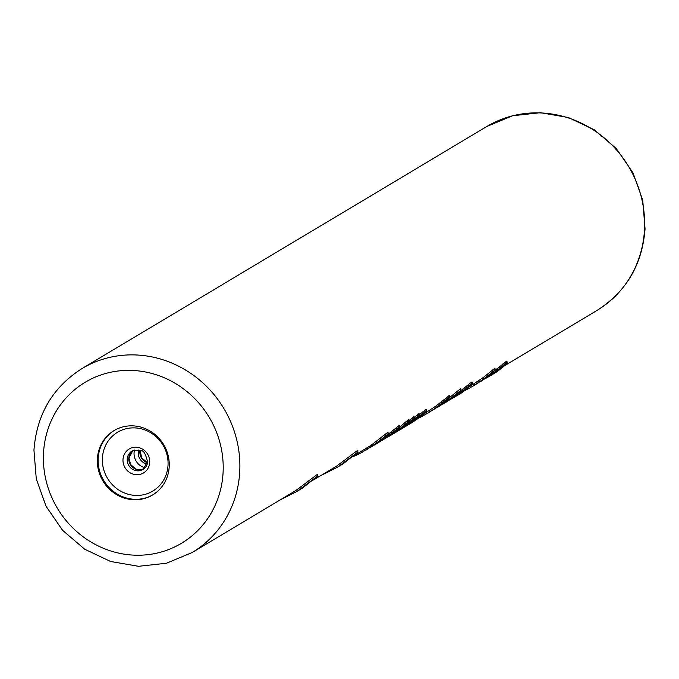 <?xml version="1.0" encoding="UTF-8"?>
<svg xmlns="http://www.w3.org/2000/svg" width="679" height="679" viewBox="0 0 679 679"><rect width="100%" height="100%" fill="white"/><g stroke="black" fill="none" stroke-linecap="round" stroke-linejoin="round"><path stroke-width="1.02" d="M465.234 390.349A108.547 102.393 -120.9 0 0 468.569 388.651L475.758 384.475L489.075 375.283L477.49 383.38M480.435 381.7L490.348 374.978L494.838 370.157L483.227 379.238L472.932 386.181M468.62 387.684L468.569 388.651M370.573 447.317L379.374 441.927L386.105 436.589L388.295 434.271L388.023 432.124L371.32 445.101L354.073 455.694M381.776 440.62L390.578 435.222L397.308 429.883L399.49 427.575L399.227 425.427L388.295 434.17M389.025 436.351A108.547 102.393 -120.9 0 0 389.754 435.918L391.282 435.01A108.547 102.393 -120.9 0 0 408.792 421.608L408.894 419.639L407.366 420.556L399.507 427.278M394.117 433.312A108.547 102.393 -120.9 0 0 394.847 432.879L396.375 431.963A108.547 102.393 -120.9 0 0 413.884 418.57L413.986 416.592L408.834 420.751M399.21 430.265A108.547 102.393 -120.9 0 0 399.939 429.832L401.467 428.916A108.547 102.393 -120.9 0 0 418.977 415.523L419.079 413.553L413.927 417.704M407.892 424.995L410.354 423.594A108.547 102.393 -120.9 0 0 411.143 423.136L424.036 413.901L426.225 411.593L426.208 409.293L419.011 414.869M439.237 405.524L439.203 406.152L440.476 405.388L447.461 399.897L449.642 397.588L449.625 395.288L436.096 405.915L424.154 413.791M433.321 409.683A108.547 102.393 -120.9 0 0 433.949 409.361L448.598 399.939L460.218 390.858L460.32 388.889L449.651 397.444M460.32 388.889L460.218 390.858M451.196 399.023L459.581 394.109A108.547 102.393 -120.9 0 0 461.856 392.606L466.167 388.982L454.472 397.02L471.158 384.314L471.268 382.345L460.6 390.849M471.268 382.345L472.397 382.107L472.295 384.042L471.667 384.008L471.778 382.039M495.212 370.344L494.94 368.188L483.312 377.473L470.258 386.224M489.169 376.276L495.729 372.499A108.547 102.393 -120.9 0 0 498.004 370.989L505.889 364.657L507.171 363.189L506.907 361.033L495.22 370.148M279.977 499.999L296.842 491.486L317.22 476.369L317.322 474.4L296.019 490.408L192.14 552.528A107.206 101.129 -120.9 0 0 239.738 471.591A107.206 101.129 -120.9 0 0 189.042 372.219A107.206 101.129 -120.9 0 0 82.1 368.502L486.86 126.472A107.206 101.129 59.1 0 1 593.802 130.19A107.206 101.129 59.1 0 1 644.498 229.561A107.206 101.129 59.1 0 1 596.9 310.498L505.134 365.37M320.539 475.75L337.404 467.228L357.782 452.112L357.884 450.143L336.589 466.15L313.511 479.951M97.386 458.919A37.523 35.393 -120.9 0 0 115.124 493.701A37.523 35.393 -120.9 0 0 152.554 494.999A37.523 35.393 -120.9 0 0 169.215 466.677A37.523 35.393 -120.9 0 0 151.476 431.895A37.523 35.393 -120.9 0 0 114.047 430.596A37.523 35.393 -120.9 0 0 97.386 458.919M361.729 451.119L361.652 452.587L376.302 443.175L387.921 434.093L388.023 432.124M352.97 456.67A108.547 102.393 -120.9 0 0 361.652 452.587M367.653 447.537L367.568 449.167M371.32 445.101L371.235 446.79M376.395 441.401L376.302 443.175M380.605 438.091L380.512 439.933M385.341 434.161L385.239 436.105M366.015 450.118L382.158 439.22L373.518 445.628M380.792 440.179L380.766 440.696M378.772 442.335L387.505 436.478L399.116 427.397L399.227 425.427M375.954 444.168L378.772 442.47M387.582 435.061L387.505 436.478M391.808 431.386L391.707 433.236M396.536 427.464L396.434 429.4M377.218 443.421L393.362 432.523L384.721 438.931M391.987 433.482L391.961 434M387.819 437.047A108.547 102.393 -120.9 0 0 388.583 436.614M389.754 435.918A108.547 102.393 -120.9 0 0 398.072 430.342L388.583 436.622A108.547 102.393 -120.9 0 0 397.69 430.384L407.264 422.525L407.366 420.556M397.741 429.459L397.69 430.384M408.792 421.608L407.264 422.525M393.056 433.923A108.547 102.393 -120.9 0 0 393.676 433.567M394.847 432.879A108.547 102.393 -120.9 0 0 403.165 427.295L393.667 433.575A108.547 102.393 -120.9 0 0 402.783 427.346L412.357 419.478L412.459 417.509M413.884 418.57L412.357 419.478M398.149 430.876A108.547 102.393 -120.9 0 0 398.76 430.52L408.257 424.256A108.547 102.393 -120.9 0 1 399.939 429.832M398.768 430.486L398.76 430.537A108.547 102.393 -120.9 0 0 407.875 424.299L417.449 416.431L417.551 414.462M418.977 415.523L417.449 416.431M406.127 425.945L424.833 412.017L424.935 410.048M402.477 428.305A108.547 102.393 -120.9 0 0 403.504 427.702A108.547 102.393 -120.9 0 0 406.127 426.072M412.357 421.345L412.331 421.82M417.729 416.702L417.678 417.712M422.508 411.941L422.406 413.876M426.208 409.293L426.106 411.262L424.833 412.017M403.504 427.702L404.777 426.938A108.547 102.393 -120.9 0 0 406.263 426.03L418.816 417.296L420.598 416.235L418.697 418.009L412.628 422.228A108.547 102.393 -120.9 0 1 411.143 423.136M418.731 417.364L418.697 418.009M415.82 419.495L415.777 420.157M412.645 421.778L412.628 422.228M421.659 415.955L421.617 416.643L429.934 411.873L443.65 402.452M419.257 417.823A108.547 102.393 -120.9 0 0 421.617 416.643M429.883 410.269L429.799 411.924L436.003 407.663L448.505 397.86L448.607 395.891M427.091 413.596L429.799 411.924M436.096 405.915L436.003 407.663M441.443 401.705L441.35 403.555M446.179 397.784L446.078 399.719M449.625 395.288L449.523 397.257L448.505 397.86M442.148 403.394L442.114 404.005L443.642 402.698M439.203 406.152L442.114 404.005M448.598 399.939L448.666 398.658M452.808 396.706L452.901 394.855M457.536 392.869L457.638 390.934M442.869 404.081L451.671 398.692L460.591 391.045M438.311 406.891L453.088 396.943M445.814 402.401L453.063 397.461M459.581 394.109L459.615 393.557M461.856 392.606L461.89 391.902M464.767 390.459L464.801 389.839M459.293 393.548L459.352 392.386M464.903 389.169L464.996 387.293M468.221 386.478L468.323 384.543M471.667 384.008L471.158 384.314M456.67 395.908L460.854 393.353A108.547 102.393 -120.9 0 0 463.129 391.842L472.295 384.042M494.94 368.188L494.838 370.157M492.258 370.233L492.156 372.168M487.522 374.154L487.429 376.005M483.312 377.473L483.227 379.238M478.237 381.174L478.152 382.863M474.57 383.601L474.485 385.239M485.85 378.296L489.16 376.455M494.236 372.856L494.202 373.408A108.547 102.393 -120.9 0 0 496.476 371.905L500.788 368.281L489.092 376.319L505.779 363.613L505.889 361.644M491.29 375.207L494.202 373.408M496.519 371.201L496.476 371.905M499.421 369.138L499.388 369.758M493.973 371.685L493.913 372.847M499.617 366.592L499.523 368.468M502.944 363.842L502.842 365.777M506.907 361.033L506.797 363.002L505.779 363.613M317.22 476.369L302.579 488.048L296.842 491.486M357.782 452.112L343.15 463.791L337.404 467.228M487.709 376.242L487.683 376.76M140.001 450.338A10.72 10.109 -120.9 0 0 139.857 451.637A10.72 10.109 59.1 0 0 147.445 462.789M147.156 464.054A10.72 10.109 59.1 0 1 138.295 452.57A10.72 10.109 -120.9 0 1 138.754 449.999M134.518 450.058A13.962 13.173 -120.9 0 0 134.069 452.91A13.962 13.173 59.1 0 0 145.102 467.755M132.778 450.669A10.72 10.109 -120.9 0 0 128.789 458.249A10.72 10.109 59.1 0 0 133.457 467.916A10.72 10.109 59.1 0 0 143.736 468.994L138.355 469.758L135.715 469.002L130.623 464.521L128.959 458.045L132.787 450.669M147.708 461.83A10.72 10.109 59.1 0 1 142.98 469.503A10.72 10.109 59.1 0 1 132.286 469.13A10.72 10.109 59.1 0 1 127.219 459.191A10.72 10.109 -120.9 0 1 131.981 451.094C143.642 449.175 144.143 449.77 147.572 461.61L142.98 469.503M149.72 462.416A13.962 13.173 -120.9 0 0 137.073 447.291A13.962 13.173 -120.9 0 0 122.992 459.53A13.962 13.173 59.1 0 0 135.639 474.655A13.962 13.173 59.1 0 0 149.72 462.416M168.027 465.2A34.281 32.337 59.1 0 1 133.449 495.254A34.281 32.337 59.1 0 1 102.393 458.113A34.281 32.337 -120.9 0 1 136.971 428.059A34.281 32.337 -120.9 0 1 168.027 465.2M114.437 430.359A37.523 35.393 -120.9 0 0 98.175 458.452A37.523 35.393 59.1 0 0 115.71 493.098A37.523 35.393 59.1 0 0 152.953 494.762M43.515 453.105A93.804 88.482 -120.9 0 0 128.484 554.726A93.804 88.482 -120.9 0 0 223.085 472.491A93.804 88.482 -120.9 0 0 138.117 370.87A93.804 88.482 -120.9 0 0 43.515 453.105M486.86 126.472L512.56 115.761L540.433 112.697L568.374 117.509L594.329 129.808L616.388 148.659L632.913 172.678L642.716 200.093L645.05 228.874C642.292 264.632 626.242 291.834 596.9 310.498M140.129 450.381L141.69 457.909L147.47 462.654M82.1 368.502C52.758 387.166 36.708 414.368 33.95 450.126L36.284 478.907L46.079 506.322L62.612 530.341L84.663 549.192L110.618 561.491L138.567 566.303L166.44 563.239L192.14 552.528"/></g></svg>
